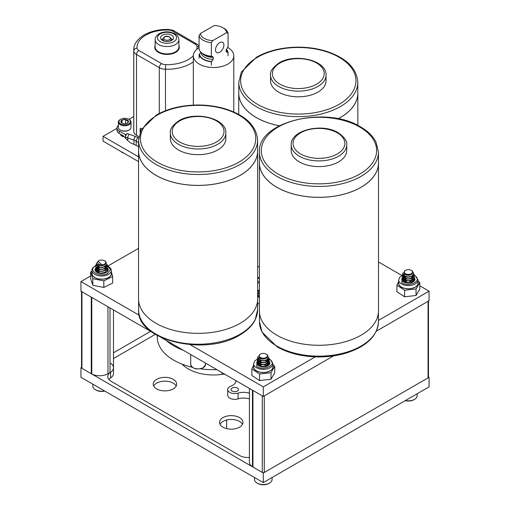 <?xml version="1.0" encoding="UTF-8"?>
<svg xmlns="http://www.w3.org/2000/svg" width="510" height="510" viewBox="0 0 510 510"><rect width="100%" height="100%" fill="white"/><g stroke="black" fill="none" stroke-linecap="round" stroke-linejoin="round"><path stroke-width="0.76" d="M317.921 92.119A27.757 16.027 0 0 0 326.049 80.79L326.049 75.117A27.757 16.027 180 0 1 317.921 86.451A27.757 16.027 180 0 1 287.672 89.919A27.757 16.027 180 0 1 270.536 75.117L270.536 80.79A27.757 16.027 0 0 0 287.672 95.593A27.757 16.027 0 0 0 317.921 92.119M338.009 118.773A59.504 34.355 0 0 0 340.368 117.485A59.504 34.355 0 0 0 357.797 93.19L357.797 82.295A59.504 34.355 180 0 1 340.368 106.584A59.504 34.355 180 0 1 275.521 114.036A59.504 34.355 180 0 1 238.788 82.295L238.788 93.19A59.504 34.355 0 0 0 279.391 125.766M338.06 118.779A59.549 34.38 0 0 0 340.399 117.504A59.549 34.38 0 0 0 357.841 93.19A59.549 34.38 0 0 0 357.797 91.838M238.788 91.838A59.549 34.38 0 0 0 238.744 93.19A59.549 34.38 0 0 0 279.352 125.785M257.646 266.252A59.549 34.38 0 0 0 259.405 267.163M299.332 161.899A27.757 16.027 0 0 0 329.581 165.374A27.757 16.027 0 0 0 346.717 150.565L346.717 144.897A27.757 16.027 180 0 1 329.581 159.7A27.757 16.027 180 0 1 299.332 156.226A27.757 16.027 180 0 1 291.197 144.897L291.197 150.565A27.757 16.027 0 0 0 299.332 161.899M276.879 187.259A59.504 34.355 0 0 0 341.725 194.705A59.504 34.355 0 0 0 378.458 162.97L378.458 152.076A59.504 34.355 180 0 1 341.725 183.81A59.504 34.355 180 0 1 276.879 176.364A59.504 34.355 180 0 1 259.456 152.076L259.456 162.97A59.504 34.355 0 0 0 276.879 187.259M259.456 161.619A59.549 34.38 0 0 0 259.405 162.97L259.405 310.902A59.549 34.38 0 0 0 276.847 335.21A59.549 34.38 0 0 0 341.745 342.663A59.549 34.38 0 0 0 378.503 310.902L378.503 162.97A59.549 34.38 0 0 0 378.458 161.619M259.405 162.97A59.549 34.38 0 0 0 276.847 187.278A59.549 34.38 0 0 0 341.745 194.731A59.549 34.38 0 0 0 378.503 162.97M217.725 149.965A27.757 16.027 0 0 0 225.853 138.637L225.853 132.963A27.757 16.027 180 0 1 217.725 144.298A27.757 16.027 180 0 1 187.476 147.773A27.757 16.027 180 0 1 170.34 132.963L170.34 138.637A27.757 16.027 0 0 0 187.476 153.44A27.757 16.027 0 0 0 217.725 149.965M240.172 175.332A59.504 34.355 0 0 0 257.601 151.036L257.601 140.142A59.504 34.355 180 0 1 240.172 164.43A59.504 34.355 180 0 1 175.325 171.883A59.504 34.355 180 0 1 138.593 140.142L138.593 151.036A59.504 34.355 0 0 0 175.325 182.778A59.504 34.355 0 0 0 240.172 175.332M138.593 149.685A59.549 34.38 0 0 0 138.548 151.036L138.548 298.968A59.549 34.38 0 0 0 175.306 330.735A59.549 34.38 0 0 0 240.204 323.283A59.549 34.38 0 0 0 257.646 298.968L257.646 151.036A59.549 34.38 0 0 0 257.601 149.685M138.548 151.036A59.549 34.38 0 0 0 175.306 182.803A59.549 34.38 0 0 0 240.204 175.351A59.549 34.38 0 0 0 257.646 151.036M259.405 282.75A20.043 11.571 0 0 0 257.646 283.152M257.646 295.934A8.791 5.074 0 0 0 259.405 297.553A9.263 5.349 180 0 1 259.297 297.496A9.263 5.349 180 0 1 259.29 297.496A9.263 5.349 180 0 1 257.646 296.202M259.405 290.636A8.791 5.074 0 0 0 257.646 292.262M257.646 291.223A9.263 5.349 180 0 1 259.405 289.865M183.23 350.223A56.266 32.487 180 0 1 166.164 340.374M216.871 369.648A56.266 32.487 180 0 1 200.506 368.819M192.149 367.264A56.266 32.487 180 0 1 159.707 346.634A56.266 32.487 180 0 1 157.29 337.218L157.29 335.503M259.405 281.392A20.515 11.845 0 0 0 257.646 281.781M90.614 276.006L80.937 281.596L80.937 291.165L152.235 332.329M161.026 337.41L263.287 396.448L333.585 355.865L264.282 395.875L264.282 472.445L428.068 377.878A1.409 0.81 0 0 0 428.483 377.304L428.483 301.072M428.483 300.741A1.409 0.81 0 0 1 428.068 301.314L376.323 331.188L429.063 300.741L429.063 291.165L419.806 285.817M108.069 265.933L138.548 248.332M80.937 281.596L139.351 315.32M188.649 343.785L263.287 386.88L316.557 356.127M378.458 320.382L429.063 291.165M401.95 275.515L378.503 261.974M257.601 303.488A20.515 11.845 0 0 0 259.405 303.883M263.287 386.88L263.287 396.448M262.293 472.445L262.293 395.875L252.947 390.475A14.631 8.447 0 0 1 252.456 390.182L252.456 466.752A14.631 8.447 0 0 0 252.947 467.045L262.293 472.445A1.409 0.81 0 0 0 264.282 472.445M252.456 466.752A11.724 6.77 180 0 1 249.415 462.2L249.415 388.435M81.517 291.165A1.409 0.81 0 0 0 81.931 291.739L91.277 297.139A14.631 8.447 0 0 0 91.794 297.419L91.794 373.989A11.724 6.77 180 0 0 107.961 373.766L110.013 372.581A11.864 6.847 0 0 0 113.488 367.736A11.864 6.847 180 0 1 110.619 372.198A11.724 6.77 0 0 0 107.788 376.609A11.724 6.77 0 0 0 111.225 381.397L239.63 455.532A11.724 6.77 0 0 0 249.415 457.457M113.488 352.773L150.558 331.366L113.488 352.773M81.517 291.503L81.517 367.736A1.409 0.81 0 0 0 81.931 368.309L91.277 373.709A14.631 8.447 0 0 0 91.794 373.989M95.848 265.863L95.816 265.876C86.923 270 99.214 278.109 107.463 273.558L110.479 269.694L107.482 265.888M97.123 268.515A5.859 3.385 0 0 0 96.211 269.401M96.129 269.529A5.859 3.385 0 0 0 95.797 270.402L96.071 269.439M95.784 270.529A5.859 3.385 0 0 0 95.778 270.676A5.859 3.385 0 0 0 96.065 271.715M95.797 267.986A6.566 3.793 0 0 0 95.077 269.72A6.566 3.793 0 0 0 96.702 272.212A6.566 3.793 0 0 0 103.951 273.264A6.566 3.793 0 0 0 108.203 269.72A6.566 3.793 0 0 0 107.457 267.967M98.749 267.272A6.566 3.793 0 0 0 97.41 267.776M97.34 267.814A6.566 3.793 0 0 0 96.843 268.088M96.67 268.196A6.566 3.793 0 0 0 95.893 268.846M95.835 268.904A6.566 3.793 0 0 0 95.128 270.198M111.32 271.875L112.665 276.497L112.665 283.05L103.836 287.455L92.814 285.249L90.614 278.632L90.614 272.079L91.959 271.103M111.32 272.646A9.805 5.661 180 0 1 105.812 278.67A9.805 5.661 180 0 1 94.261 277.274A9.805 5.661 180 0 1 91.959 272.646M112.665 276.497L103.836 280.902L92.814 278.696L90.614 272.079M95.963 265.57L95.44 265.812C92.865 267.45 91.704 268.98 91.959 270.408L91.959 273.545A9.684 5.591 0 0 0 94.356 277.23A9.684 5.591 0 0 0 105.047 278.779A9.684 5.591 0 0 0 111.32 273.545L111.32 270.408L110.715 268.305L107.502 265.646M107.215 271.715A5.859 3.385 0 0 0 107.502 270.676A5.859 3.385 0 0 0 107.412 270.083M108.152 270.198A6.566 3.793 0 0 0 107.489 268.955M98.188 265.022L97.359 265.251M97.308 265.27L96.282 265.659M103.836 280.902L103.836 287.455M92.814 285.249L92.814 278.696M257.531 359.193L256.696 366.441C263.893 371.548 277.854 364.401 269.917 359.671L269.152 359.225M258.755 361.883A5.859 3.385 0 0 0 257.856 362.763M257.779 362.89A5.859 3.385 0 0 0 257.461 363.764M257.448 363.891A5.859 3.385 0 0 0 257.442 364.012A5.859 3.385 0 0 0 257.728 365.052M258.952 360.219A6.566 3.793 0 0 0 257.901 360.901M257.474 361.316A6.566 3.793 0 0 0 256.74 363.056A6.566 3.793 0 0 0 260.61 366.511A6.566 3.793 0 0 0 267.661 365.887A6.566 3.793 0 0 0 269.873 363.056A6.566 3.793 0 0 0 269.133 361.309M258.952 361.176A6.566 3.793 0 0 0 258.468 361.45M258.309 361.558A6.566 3.793 0 0 0 257.544 362.196M257.493 362.253A6.566 3.793 0 0 0 256.791 363.534M272.869 364.625L274.75 366.314L274.75 372.867L270.995 379.242L259.552 380.556L251.863 375.487L251.863 368.94L253.623 365.326M272.99 365.982A9.805 5.661 180 0 1 269.815 371.121A9.805 5.661 180 0 1 258.583 371.847A9.805 5.661 180 0 1 253.623 365.982M274.75 366.314L270.995 372.689L259.552 374.002L251.863 368.94M257.658 358.887L254.7 360.978L253.623 363.745L253.623 366.881A9.684 5.591 0 0 0 259.335 371.981A9.684 5.591 0 0 0 269.733 371.063A9.684 5.591 0 0 0 272.99 366.881L272.99 363.745L270.376 359.652L269.165 358.989M268.878 365.052A5.859 3.385 0 0 0 269.165 364.012A5.859 3.385 0 0 0 269.082 363.445M269.044 363.33A5.859 3.385 0 0 0 268.579 362.533M266.87 361.329A5.859 3.385 0 0 0 264.849 360.748M269.815 363.534A6.566 3.793 0 0 0 269.146 362.285M259.552 380.556L259.552 374.002M270.995 379.242L270.995 372.689M402.6 275.438L401.746 282.693C408.95 287.806 422.911 280.653 414.974 275.923L414.216 275.483M403.78 278.154A5.859 3.385 0 0 0 402.9 279.034M402.817 279.161A5.859 3.385 0 0 0 402.511 280.041M402.505 280.162A5.859 3.385 0 0 0 402.498 280.264A5.859 3.385 0 0 0 402.785 281.31M404.003 276.471A6.566 3.793 0 0 0 402.938 277.172M402.543 277.555A6.566 3.793 0 0 0 401.797 279.308A6.566 3.793 0 0 0 405.667 282.763A6.566 3.793 0 0 0 412.717 282.145A6.566 3.793 0 0 0 414.923 279.308A6.566 3.793 0 0 0 414.19 277.567M404.041 277.408A6.566 3.793 0 0 0 404.003 277.427A6.566 3.793 0 0 0 403.499 277.72M403.333 277.822A6.566 3.793 0 0 0 402.588 278.46M402.537 278.511A6.566 3.793 0 0 0 401.848 279.786M417.919 280.876L419.806 282.565L419.806 289.119L416.077 295.469L404.608 296.807L396.914 291.739L396.914 285.192L398.68 281.577M418.041 282.234A9.805 5.661 180 0 1 414.866 287.372A9.805 5.661 180 0 1 403.639 288.099A9.805 5.661 180 0 1 398.68 282.234M419.806 282.565L416.052 288.947L404.608 290.254L396.914 285.192M402.709 275.145L399.757 277.23L398.68 279.996L398.68 283.139A9.684 5.591 0 0 0 404.392 288.233A9.684 5.591 0 0 0 414.783 287.321A9.684 5.591 0 0 0 418.041 283.139L418.041 279.996L415.433 275.904L414.222 275.241M413.935 281.31A5.859 3.385 0 0 0 414.222 280.264A5.859 3.385 0 0 0 414.145 279.716M414.107 279.601A5.859 3.385 0 0 0 413.648 278.804M409.23 276.917A5.859 3.385 0 0 0 408.746 276.885M414.872 279.786A6.566 3.793 0 0 0 414.197 278.53M405.31 276.911A6.566 3.793 0 0 0 404.098 277.383M404.608 296.807L404.608 290.254M416.052 295.494L416.052 288.947M226.631 420.01L226.631 428.617M237.392 388.027A3.729 2.155 0 0 0 233.331 387.562A3.729 2.155 0 0 0 231.03 389.551A3.729 2.155 0 0 0 232.12 391.068A3.729 2.155 0 0 0 236.187 391.54A3.729 2.155 0 0 0 238.489 389.551A3.729 2.155 0 0 0 237.392 388.027M236.06 380.728A11.724 6.77 180 0 1 230.851 386.172A7.032 4.061 0 0 0 227.728 389.551L227.728 395.288A7.032 4.061 0 0 0 229.787 398.163A7.032 4.061 0 0 0 238.081 398.871A11.724 6.77 180 0 1 249.415 398.954M227.728 389.551A7.032 4.061 0 0 0 229.787 392.419A7.032 4.061 0 0 0 238.081 393.127A11.724 6.77 180 0 1 249.415 393.21M182.108 364.159A35.751 20.642 0 0 0 188.273 368.934A35.751 20.642 0 0 0 221.933 374.404A11.724 6.77 180 0 1 224.782 374.212M156.653 388.9A11.724 6.77 180 0 1 153.217 384.119A11.724 6.77 180 0 1 160.452 377.865A11.724 6.77 180 0 1 173.228 379.332A11.724 6.77 180 0 1 176.664 384.119A11.724 6.77 180 0 1 169.428 390.367A11.724 6.77 180 0 1 156.653 388.9M176.186 386.032A11.724 6.77 0 0 0 173.228 383.157A11.724 6.77 0 0 0 153.695 386.032M222.966 427.189A11.724 6.77 180 0 1 219.529 422.401A11.724 6.77 180 0 1 226.765 416.147A11.724 6.77 180 0 1 239.541 417.613A11.724 6.77 180 0 1 242.977 422.401A11.724 6.77 180 0 1 235.735 428.655A11.724 6.77 180 0 1 222.966 427.189M242.499 424.314A11.724 6.77 0 0 0 239.541 421.445A11.724 6.77 0 0 0 220.008 424.314M81.517 367.398L80.937 367.736L80.937 377.304L263.287 482.587L429.063 386.88L429.063 377.304L428.483 376.973M80.937 367.736L263.287 473.019L263.287 482.587M263.287 473.019L429.063 377.304M110.619 363.273A11.864 6.847 180 0 1 113.488 367.736L113.488 309.959M155.32 334.362L113.488 358.511M113.488 367.736L113.488 373.479A11.864 6.847 180 0 1 110.619 377.942A11.724 6.77 0 0 0 108.898 379.478M219.708 42.604A5.91 3.423 120.2 0 0 215.832 47.793A5.91 3.423 120.2 0 0 216.731 52.536A5.91 3.423 120.2 0 0 219.708 52.249A5.91 3.423 120.2 0 0 223.578 47.06A5.91 3.423 120.2 0 0 222.679 42.324A5.91 3.423 120.2 0 0 219.708 42.604M204.076 54.385A13.05 7.535 0 0 0 212.817 56.731L211.35 56.259L211.35 42.681L212.766 40.602L226.644 32.659L228.059 33.112L228.059 46.69L226.179 49.98L226.179 51.912L228.008 52.205L228.008 55.807M212.817 56.731L213.231 57.394A12.622 7.287 180 0 1 202.1 53.167M211.401 65.312L211.401 61.716L213.231 59.326L213.231 57.394M226.338 49.311A14.592 8.428 180 0 1 228.008 52.205M213.231 59.326A12.622 7.287 0 0 1 200.934 52.192L199.104 54.551L199.104 58.153M226.644 32.659A13.101 7.567 0 0 0 222.819 27.699A13.101 7.567 0 0 0 214.34 25.5L200.468 33.443L199.053 35.521L199.053 49.1A14.65 8.46 0 0 0 203.197 53.875A14.65 8.46 0 0 0 211.35 56.259M211.401 61.716A14.592 8.428 180 0 1 199.104 54.551M226.236 49.604L227.715 52.377M222.819 27.699L223.915 28.337A14.65 8.46 180 0 1 228.059 33.112M200.468 33.443A13.101 7.567 0 0 0 212.766 40.602M211.35 42.681A14.65 8.46 180 0 1 199.053 35.521M211.695 61.544C204.81 60.754 200.71 58.369 199.397 54.385M203.197 53.875L204.293 54.506A13.101 7.567 0 0 0 212.766 56.712M199.053 47.685A20.234 11.679 0 0 0 193.322 55.832A20.234 11.679 0 0 0 210.968 67.416A20.234 11.679 0 0 0 233.79 55.832A20.234 11.679 0 0 0 227.575 47.411M138.548 161.625L103.058 141.136L103.058 136.349L138.548 156.838M120.717 134.289A3.972 2.295 0 0 0 120.704 134.474A3.972 2.295 0 0 0 124.07 136.744M103.058 136.349L117.007 128.297M162.473 35.145A6.445 3.723 0 0 0 160.586 37.778A6.445 3.723 0 0 0 164.564 41.214A6.445 3.723 0 0 0 171.59 40.411A6.445 3.723 0 0 0 173.476 37.778A6.445 3.723 0 0 0 169.498 34.336A6.445 3.723 0 0 0 162.473 35.145M162.843 38.779A6.445 3.723 0 0 0 162.473 38.97A6.445 3.723 0 0 0 161.504 39.691M133.741 130.809A33.29 19.221 0 0 0 133.779 131.701L133.779 50.923A33.29 19.221 180 0 1 133.741 50.025L133.741 130.809M159.286 113.45L159.286 67.645L136.514 54.5L136.514 135.277L138.886 136.648M136.514 135.277A9.378 5.412 180 0 1 133.779 131.701M133.741 116.529L128.839 119.359M118.345 125.517A7.503 4.329 0 0 0 117.007 127.984A7.503 4.329 0 0 0 119.206 131.044L125.479 134.672L127.468 133.518A2.811 1.626 120 0 0 125.479 136.967L125.479 134.672M141.774 128.743L140.773 128.169A2.346 1.351 0 0 0 140.084 129.126A2.346 1.351 0 0 0 140.773 130.082L140.989 130.203M172.558 39.691A6.445 3.723 0 0 0 171.226 38.779M138.593 146.816L136.221 145.446A11.724 6.77 0 0 0 133.964 144.432L133.964 140.142L127.736 137.987L127.736 140.55L123.184 135.717L119.206 133.422A7.503 4.329 180 0 1 117.007 130.356L117.007 127.984M127.736 140.55L130.598 142.857L133.964 144.432M129.151 129.954L128.705 130.216A5.699 3.289 180 0 1 120.647 130.216L120.201 129.954A6.33 3.653 0 0 0 129.151 129.954A6.33 3.653 0 0 0 131.006 127.373L131.006 122.126A6.33 3.653 180 0 1 127.098 125.505A6.33 3.653 180 0 1 120.201 124.714A6.33 3.653 180 0 1 118.345 122.126A6.33 3.653 180 0 1 120.201 119.544L120.647 119.283A5.699 3.289 0 0 0 120.647 123.936A5.699 3.289 0 0 0 128.705 123.936A5.699 3.289 0 0 0 128.705 119.283A5.699 3.289 0 0 0 120.647 119.283M118.345 122.126L118.345 127.373A6.33 3.653 0 0 0 120.201 129.954L120.647 130.216M129.151 119.544L128.705 119.283L129.151 119.544A6.33 3.653 180 0 1 131.006 122.126M127.366 120.054A3.806 2.199 0 0 0 125.664 119.487A3.806 2.199 0 0 0 121.986 120.054A3.806 2.199 0 0 0 120.998 122.177A3.806 2.199 0 0 0 121.986 123.165A3.806 2.199 0 0 0 123.688 123.732A3.806 2.199 0 0 0 127.366 123.165A3.806 2.199 0 0 0 128.354 121.042A3.806 2.199 0 0 0 127.366 120.054M127.366 123.165L128.354 121.042L127.009 120.679L125.664 119.487L121.986 120.054L120.998 122.177L122.17 123.267M123.911 153.178L122.202 152.63L121.367 151.706M123.898 136.546L123.382 136.623M123.783 136.412L123.05 136.559M122.91 135.558L122.1 136.042M122.757 135.475L122.03 135.966M121.896 135.112L122.17 136.259M121.839 135.08L121.884 135.749L123.063 136.565M121.17 134.557L122.661 135.418M120.895 134.398L120.953 135.284M120.946 134.423L120.844 135.08M121.482 134.844L121.01 135.354M121.584 134.92L121.061 135.424M122.712 135.45L121.896 135.775M123.943 136.591L123.471 136.635M122.929 136.533L124.026 136.693M125.938 123.681L124.032 123.777M121.986 123.133L121.986 120.054M125.664 123.522L125.664 119.487M259.405 292.37A7.618 4.399 0 0 0 258.353 293.913A7.618 4.399 0 0 0 259.405 297.081M257.646 293.849A8.791 5.074 180 0 1 259.405 292.224M104.767 391.068A7.911 4.571 180 0 1 103.122 391.355A7.911 4.571 180 0 1 96.046 390.099L95.421 389.742A8.791 5.074 0 0 0 103.288 391.138A8.791 5.074 0 0 0 104.55 390.94M92.845 384.183L92.845 386.153A8.791 5.074 0 0 0 95.421 389.742M100.872 260.119A4.106 2.372 0 0 0 98.736 260.769A4.106 2.372 0 0 0 98.016 263.555A4.106 2.372 0 0 0 102.408 264.773A4.106 2.372 0 0 0 105.564 263.141A4.106 2.372 0 0 0 104.544 260.769A4.106 2.372 0 0 0 100.872 260.119M104.544 260.769L105.551 261.349L106.52 265.755A5.859 3.385 180 0 1 102.739 267.202C106.016 265.959 107.011 264.154 105.71 261.77A4.341 2.505 180 0 1 105.978 262.637A4.341 2.505 180 0 1 105.57 263.695L102.497 265.404L97.99 261.203L98.736 260.769M106.52 265.755L102.739 267.444L99.711 267.476L95.88 265.232L96.658 263.039M102.739 267.202L99.711 267.234L95.88 264.99L96.677 262.784M97.072 272.072L97.423 271.875M97.531 271.817L99.182 271.256M96.071 271.116L96.894 270.281M97.072 270.16L97.423 269.956M97.531 269.905L99.182 269.344M107.495 269.318L105.468 272.263L102.739 273.188L99.711 273.22L95.88 270.976L96.001 269.318M96.148 269.325L97.072 268.483M97.665 268.164L97.996 268.018M99.182 267.667L99.896 267.552M107.349 268.362L107.502 269.197L105.468 272.021L102.739 272.946L99.711 272.977L95.88 270.733L95.778 270.153M96.071 269.203L96.894 268.368M107.495 267.406L105.468 270.351L102.739 271.269L99.711 271.301L95.88 269.063L96.071 267.527M107.349 266.449L107.502 267.285L105.468 270.109L102.739 271.033L99.711 271.065L95.88 268.821L96.001 267.406M107.495 265.487L105.468 268.432L102.739 269.356L99.711 269.388L95.88 267.144L96.071 265.614M96.148 265.493L97.429 264.454M107.304 264.422L107.502 265.372L105.468 268.196L102.739 269.114L99.711 269.146L95.88 266.909L96.001 265.493M96.071 265.372L97.263 264.301M107.349 270.274L107.489 270.887M105.978 262.682L104.473 264.9L102.453 265.621L100.215 265.684L97.799 264.715M99.182 267.138L97.378 265.786L97.595 264.582M103.218 267.348L99.182 267.38M97.971 266.781L97.302 265.608L97.722 264.671M99.182 269.05L97.378 267.699L97.423 266.768M97.735 266.335L99.265 265.487M103.218 269.267L99.182 269.293M97.971 268.693L97.378 267.941L97.531 266.826M97.863 266.449L99.756 265.608M99.182 270.969L97.378 269.611L97.423 268.687M97.735 268.247L99.265 267.406M103.218 271.18L99.182 271.205M97.971 270.606L97.378 269.854L97.531 268.738M97.863 268.368L99.756 267.52M99.182 272.882L97.378 271.53L97.423 270.6M97.735 270.16L99.265 269.318M99.883 269.172L102.344 269.172M103.218 273.092L99.182 273.118M97.971 272.525L97.378 271.766L97.531 270.651M97.863 270.281L99.756 269.439M97.735 272.072L99.265 271.231M99.883 271.09L102.344 271.09M97.863 272.193L99.756 271.352M99.883 273.003L100.827 272.907M105.978 266.328L104.473 268.49L103.218 269.025M105.978 266.564L104.773 268.534M105.978 268.241L104.473 270.402L103.218 270.938M269.522 483.078L268.897 483.435A7.911 4.571 180 0 1 266.003 484.5A7.911 4.571 180 0 1 257.709 483.435L257.091 483.078A8.791 5.074 0 0 0 266.303 484.258A8.791 5.074 0 0 0 269.522 483.078A8.791 5.074 0 0 0 272.098 479.489L272.098 477.5M254.515 477.519L254.515 479.489A8.791 5.074 0 0 0 257.091 483.078M261.904 353.551A4.106 2.372 0 0 0 260.406 354.106A4.106 2.372 0 0 0 259.845 357.051A4.106 2.372 0 0 0 264.703 358.007A4.106 2.372 0 0 0 266.207 354.106A4.106 2.372 0 0 0 261.904 353.551M266.207 354.106L267.246 354.705L268.636 358.619A5.859 3.385 180 0 1 265.302 360.398C268.298 358.868 268.897 356.981 267.087 354.75A4.341 2.505 180 0 1 267.642 355.974A4.341 2.505 180 0 1 267.476 356.662L264.862 358.632L259.061 357.835L259.628 354.552L260.406 354.106M268.636 358.619L265.302 360.634L262.28 360.946L257.799 359.085L257.448 357.918M265.302 360.398L262.28 360.71L257.799 358.849L257.442 357.797L258.296 356.209M260.827 364.892L261.573 364.765M258.736 365.46L259.086 365.256M259.195 365.198L260.827 364.65M260.827 362.973L261.573 362.852M257.735 364.503L258.557 363.662M258.736 363.547L259.086 363.337M259.195 363.286L260.827 362.737M269.165 362.706L267.788 365.217L265.302 366.378L262.28 366.69L257.799 364.828L257.442 363.783L257.735 362.827M257.818 362.706L258.736 361.87M259.329 361.545L259.66 361.405M260.827 361.061L261.573 360.94M269.012 361.749L269.165 362.584L267.788 364.975L265.302 366.142L262.28 366.448L257.799 364.593L257.665 362.706M257.735 362.584L258.557 361.749M258.736 361.628L259.086 361.424M259.195 361.373L260.827 360.819M269.165 360.787L267.788 363.305L265.302 364.465L262.28 364.778L257.799 362.916L257.442 361.864L257.735 360.914M260.827 359.148L261.305 359.059M269.012 359.831L269.165 360.672L267.788 363.063L265.302 364.223L262.28 364.535L257.799 362.674L257.665 360.793M269.165 358.874L267.788 361.386L265.302 362.553L262.28 362.859L257.799 361.003L257.442 359.952L257.735 358.995M268.987 357.854L269.165 358.753L267.788 361.15L265.302 362.31L262.28 362.623L257.799 360.761L257.665 358.874M257.735 358.759L258.908 357.695M269.012 363.662L269.152 364.242M267.642 356.044L266.628 357.95L264.786 358.855L262.548 359.123L259.513 358.147M260.827 360.519L259.227 359.505L259.252 357.975M264.881 360.742L260.827 360.755M259.641 360.168L258.965 358.995L259.38 358.065M260.827 362.431L259.227 361.418L258.965 360.672L259.641 362.081M264.881 362.655L260.827 362.674M260.827 364.344L259.227 363.337L259.086 362.075M259.405 361.635L260.929 360.787M264.881 364.567L260.827 364.586M259.641 364L258.965 362.82L259.195 362.125M259.533 361.749L261.426 360.908M260.827 366.263L259.227 365.249L259.086 363.987M259.405 363.547L260.929 362.706M261.566 362.559L264.027 362.559M264.881 366.48L260.827 366.499M259.641 365.912L258.965 364.739L259.195 364.038M259.533 363.668L261.426 362.82M259.405 365.46L260.929 364.618M261.566 364.471L264.027 364.471M259.533 365.581L261.426 364.739M267.642 359.709L266.628 361.539L264.881 362.412M267.642 359.952L266.424 361.928M267.642 361.628L266.628 363.451L264.881 364.331M266.717 360.124L267.316 360.793M267.387 360.914L267.559 361.316M267.61 361.52L266.424 363.84M267.642 363.541L266.628 365.37L264.881 366.244M267.642 363.783L266.424 365.759M264.703 364.618L266.507 365.46M266.889 365.778L267.183 366.11M264.18 364.739L266.335 365.574M266.717 365.861L267.036 366.174M405.425 400.528A8.791 5.074 0 0 0 412.386 400.254A8.791 5.074 0 0 0 414.579 399.33L413.954 399.687A7.911 4.571 180 0 1 411.984 400.522A7.911 4.571 180 0 1 405.214 400.65M406.483 269.93A4.106 2.372 0 0 0 405.456 270.357A4.106 2.372 0 0 0 405.048 273.43A4.106 2.372 0 0 0 410.238 274.138A4.106 2.372 0 0 0 411.264 270.357A4.106 2.372 0 0 0 406.483 269.93M411.264 270.357L412.322 270.969L413.961 274.469A5.859 3.385 180 0 1 411.047 276.477C413.757 274.737 414.024 272.824 411.844 270.733A4.341 2.505 180 0 1 412.698 272.225A4.341 2.505 180 0 1 412.647 272.601L410.448 274.75L404.258 274.246L404.666 270.816L405.456 270.357M413.961 274.469L411.047 276.72L408.076 277.249L403.149 275.738L402.498 274.329L403.314 272.773M411.047 276.477L408.076 277.006L403.149 275.496L402.498 274.093L403.314 272.531M404.251 281.488L405.871 280.946M402.792 280.793L403.614 279.958M403.786 279.837L404.143 279.633M404.251 279.576L405.871 279.034M414.216 278.995L413.291 281.125L411.047 282.457L408.076 282.993L403.149 281.482L402.498 280.073L402.792 279.117M402.875 278.995L403.786 278.16M404.385 277.835L404.71 277.701M414.069 278.039L414.222 278.881L413.291 280.882L411.047 282.221L408.076 282.75L403.149 281.24L402.498 279.837L402.721 278.995M402.792 278.881L403.614 278.039M403.786 277.924L404.143 277.714M404.251 277.663L405.871 277.115M414.216 277.083L413.291 279.206L411.047 280.545L408.076 281.074L403.149 279.563L402.498 278.16L402.792 277.204M402.875 277.083L403.786 276.248M404.385 275.923L404.71 275.782M414.069 276.127L414.222 276.962L413.291 278.97L411.047 280.309L408.076 280.838L403.149 279.327L402.498 277.918L402.721 277.083M414.216 275.17L413.291 277.293L411.047 278.632L408.076 279.161L403.149 277.65L402.498 276.248L402.792 275.292M414.063 274.189L414.222 275.049L413.291 277.058L411.047 278.39L408.076 278.925L403.149 277.414L402.498 276.006L402.721 275.17M402.792 275.049L403.952 273.991M405.871 281.182L406.636 281.061M405.871 279.27L406.636 279.142M414.069 279.952L414.203 280.519M412.698 272.315L412.01 273.947L410.346 274.979L408.153 275.413L404.608 274.476M410.346 276.656L409.938 276.79M405.871 276.809L404.506 276.05L404.022 275.049L404.303 274.278M409.938 277.032L405.871 277.051M404.704 276.465L404.022 275.292L404.43 274.367M412.698 276.006L412.01 277.536L409.938 278.709M405.871 278.721L404.506 277.969L404.022 276.962L404.704 278.377M409.938 278.945L405.871 278.964M412.692 277.791L412.01 279.448L409.938 280.621M405.871 280.64L404.506 279.882L404.143 278.364M409.938 280.863L405.871 280.876M404.704 280.296L404.022 278.881M410.346 282.393L409.938 282.534M405.871 282.553L404.506 281.794L404.143 280.277M404.462 279.837L405.986 278.995M409.938 282.776L407.547 283.069M406.272 282.903L405.871 282.795M404.704 282.208L404.022 280.793M404.462 281.749L405.986 280.914M404.583 281.871L406.374 281.055M412.698 276.248L411.468 278.224M411.946 276.331L412.443 276.962M412.501 277.083L412.666 277.574M411.774 276.414L412.373 277.083M412.443 277.204L412.615 277.606M412.666 277.81L411.468 280.143M412.698 280.073L411.468 282.055M406.629 278.849L409.09 278.849M412.698 281.749L412.647 282.177M406.629 280.761L409.09 280.768M409.759 280.914L411.557 281.749M409.243 281.029L411.392 281.871M406.629 282.68L409.09 282.68M414.579 399.33A8.791 5.074 0 0 0 417.154 395.741L417.154 393.758M316.614 84.188A25.914 14.962 0 0 0 316.614 63.03A25.914 14.962 0 0 0 279.971 63.03A25.914 14.962 0 0 0 279.971 84.188A25.914 14.962 0 0 0 316.614 84.188M339.061 104.327A57.655 33.29 0 0 0 339.061 57.247A57.655 33.29 0 0 0 257.524 57.247A57.655 33.29 0 0 0 257.524 104.327A57.655 33.29 0 0 0 339.061 104.327M257.646 277.108A59.504 34.355 0 0 0 259.405 278.026M300.632 153.963A25.914 14.962 0 0 0 337.282 153.963A25.914 14.962 0 0 0 337.282 132.81A25.914 14.962 0 0 0 300.632 132.81A25.914 14.962 0 0 0 300.632 153.963M276.879 346.092A59.504 34.355 0 0 0 341.725 353.538A59.504 34.355 0 0 0 378.458 321.797C377.432 335.905 366.843 346.277 346.692 352.914C338.079 355.553 328.905 356.892 319.183 356.93C302.978 356.841 289.004 353.506 277.262 346.934L262.044 332.118L259.456 321.797A59.504 34.355 0 0 0 276.879 346.092M278.186 174.101A57.655 33.29 0 0 0 359.728 174.101A57.655 33.29 0 0 0 359.728 127.028A57.655 33.29 0 0 0 278.186 127.028A57.655 33.29 0 0 0 278.186 174.101M216.418 142.035A25.914 14.962 0 0 0 216.418 120.876A25.914 14.962 0 0 0 179.775 120.876A25.914 14.962 0 0 0 179.775 142.035A25.914 14.962 0 0 0 216.418 142.035M240.172 334.158A59.504 34.355 0 0 0 257.601 309.87L255.102 320.012C252.093 325.839 246.987 330.837 239.789 335.006C205.772 356.63 136.393 340.597 138.593 309.87A59.504 34.355 0 0 0 175.325 341.604A59.504 34.355 0 0 0 240.172 334.158M238.865 162.174A57.655 33.29 0 0 0 238.865 115.094A57.655 33.29 0 0 0 157.329 115.094A57.655 33.29 0 0 0 157.329 162.174A57.655 33.29 0 0 0 238.865 162.174M203.318 367.614A7.382 4.265 0 0 0 205.479 364.599L203.222 367.825C196.752 370.024 192.582 368.953 190.715 364.599A7.382 4.265 0 0 0 195.273 368.532A7.382 4.265 0 0 0 203.318 367.614M252.947 390.475L252.947 467.045M428.068 301.314L428.068 377.878M107.961 306.771L107.961 373.766M110.013 307.957L110.013 372.581M81.931 291.739L81.931 368.309M91.277 297.139L91.277 373.709M91.959 270.408A9.684 5.591 0 0 0 94.356 274.087A9.684 5.591 0 0 0 108.018 274.616A9.684 5.591 0 0 0 111.32 270.408M253.623 363.745A9.684 5.591 0 0 0 256.058 367.455A9.684 5.591 0 0 0 269.733 367.927A9.684 5.591 0 0 0 272.99 363.745M398.68 279.996A9.684 5.591 0 0 0 401.115 283.707A9.684 5.591 0 0 0 414.783 284.178A9.684 5.591 0 0 0 418.041 279.996M110.619 377.942L110.619 372.198M221.933 374.404L221.933 372.574M238.081 398.871L238.081 393.127M236.028 381.04L236.028 380.709M165.565 41.399A4.22 2.435 180 0 1 162.811 39.117L164.239 36.962C167.35 35.439 169.69 36.159 171.252 39.117A4.22 2.435 180 0 1 170.015 40.838A4.22 2.435 180 0 1 168.498 41.399M169.352 39.691A3.283 1.893 0 0 0 169.352 37.013A3.283 1.893 0 0 0 164.711 37.013A3.283 1.893 0 0 0 164.711 39.691A3.283 1.893 0 0 0 169.352 39.691M178.921 39.691A11.889 6.859 180 0 1 175.434 44.542A11.889 6.859 180 0 1 162.486 46.027A11.889 6.859 180 0 1 155.148 39.691L155.148 47.041A11.889 6.859 0 0 0 162.486 53.384A11.889 6.859 0 0 0 175.434 51.892A11.889 6.859 0 0 0 178.921 47.041L178.921 39.691C177.639 34.004 176.428 35.292 174.586 33.564L170.289 32.124C166.132 31.448 162.409 31.996 159.114 33.762C156.455 35.419 155.136 37.396 155.148 39.691M173.776 41.673A9.543 5.508 0 0 0 173.776 33.883A9.543 5.508 0 0 0 160.287 33.883A9.543 5.508 0 0 0 160.287 41.673A9.543 5.508 0 0 0 173.776 41.673M178.921 45.607A12.259 7.076 180 0 1 175.701 52.352A12.259 7.076 180 0 1 160.975 53.505A12.259 7.076 180 0 1 155.148 45.607M193.322 61.818A33.29 19.221 180 0 1 190.574 63.616A33.29 19.221 180 0 1 165.482 69.226L165.635 64.655A30.007 17.327 0 0 0 188.254 59.6A30.007 17.327 0 0 0 193.322 55.698M127.468 133.518A8.906 5.145 0 0 0 129.183 134.296L135.411 136.45A14.535 8.389 180 0 1 138.21 137.713L138.701 138M196.86 49.228A30.007 17.327 0 0 0 197.007 46.544A6.095 3.519 0 0 0 195.228 44.217L172.456 31.065A6.095 3.519 0 0 0 168.427 30.039A30.007 17.327 0 0 0 137.056 48.15A6.095 3.519 0 0 0 138.835 50.477L161.613 63.629A6.095 3.519 0 0 0 165.635 64.655M119.206 131.044L119.206 133.422M125.479 138.369L125.479 136.967A11.724 6.77 180 0 0 127.736 137.987A2.811 1.179 109.1 0 1 129.183 134.296M138.593 142.526L136.221 141.162L136.221 145.446M138.21 137.713A2.811 1.626 120 0 0 136.221 141.162A11.724 6.77 0 0 0 133.964 140.142A2.811 1.179 109.1 0 1 135.411 136.45M161.613 63.629A3.283 1.893 120 0 0 159.286 67.645A9.378 5.412 180 0 0 165.482 69.226L165.482 110.708M138.835 50.477A3.283 1.893 120 0 0 136.514 54.5A9.378 5.412 180 0 1 133.779 50.923A3.283 2.677 175.4 0 1 137.056 48.15M168.427 30.039L168.517 29.44C172.488 30.116 174.35 30.606 174.095 30.906A3.283 1.893 120 0 0 172.456 31.065M174.095 30.906L196.873 44.058A3.283 1.893 120 0 0 195.228 44.217M199.053 47.073A3.283 2.677 175.4 0 0 197.007 46.544M140.773 130.082L140.773 130.656M326.049 75.117C326.827 60.135 294.895 52.983 279.046 62.94C272.64 67.575 269.803 71.636 270.536 75.117M357.797 82.295C356.764 68.187 346.175 57.815 326.024 51.178C317.411 48.539 308.244 47.2 298.522 47.162C282.31 47.252 268.337 50.586 256.6 57.158L241.377 71.974L238.788 82.295M357.841 125.415L357.841 93.19M238.744 114.418L238.744 93.19M259.405 278.677L257.646 277.746M346.717 144.897C347.495 141.506 344.658 137.445 338.2 132.715C322.352 122.757 290.419 129.91 291.197 144.897M378.458 152.076L375.959 141.927C372.95 136.1 367.85 131.108 360.647 126.939C326.636 105.309 257.257 121.342 259.456 152.076M378.458 321.797L378.458 312.254M259.456 321.797L259.456 312.254M225.853 132.963C226.631 117.982 194.699 110.829 178.851 120.787C172.444 125.422 169.607 129.483 170.34 132.963M257.601 140.142C256.568 126.034 245.979 115.662 225.834 109.025C217.215 106.386 208.048 105.047 198.326 105.009C182.121 105.098 168.147 108.432 156.404 115.005L141.187 129.82L138.593 140.142M257.601 309.87L257.601 300.326M205.479 364.599L205.479 363.075M190.715 364.599L190.715 354.546M138.593 309.87L138.593 300.326M235.951 381.48L235.951 380.664M193.322 55.832L193.322 105.117M233.79 55.832L233.79 111.977M171.252 39.117L171.252 40.59M168.517 29.44C158.929 29.261 150.654 31.193 143.673 35.228C135.348 40.564 133.607 46.276 133.741 50.025M196.873 44.058L199.053 45.906M162.811 39.117L162.811 40.59M140.084 129.126L140.084 132.268"/></g></svg>
